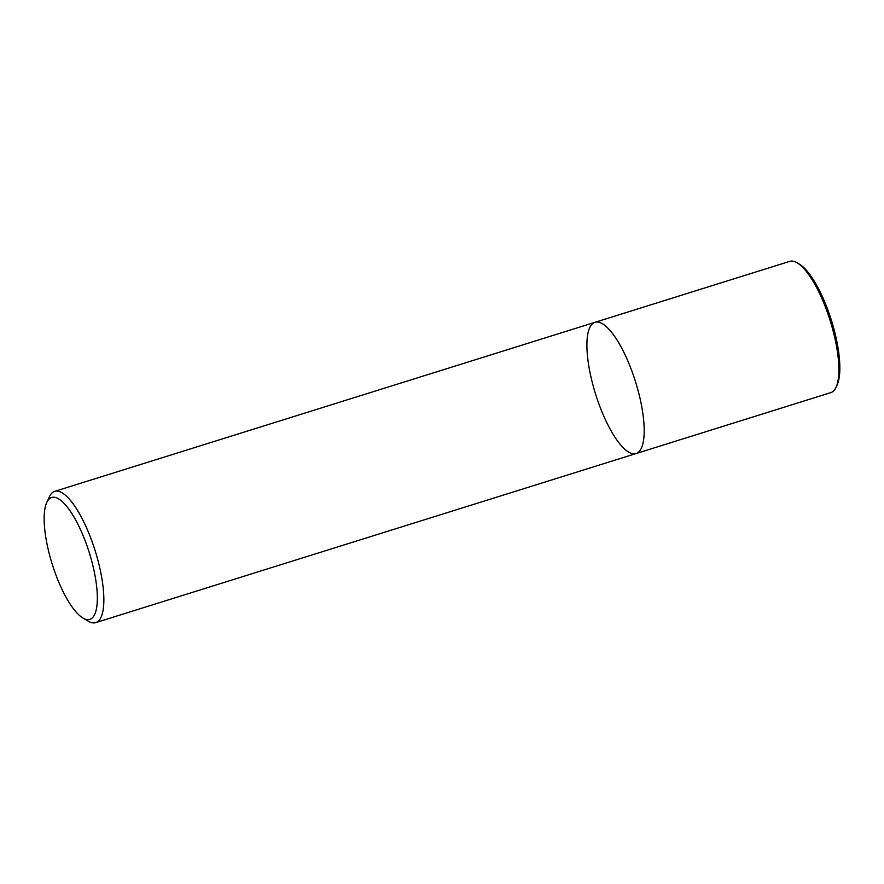 <?xml version="1.0" encoding="UTF-8"?>
<svg xmlns="http://www.w3.org/2000/svg" width="884" height="884" viewBox="0 0 884 884"><rect width="100%" height="100%" fill="white"/><g stroke="black" fill="none" stroke-linecap="round" stroke-linejoin="round"><path stroke-width="1.33" d="M595.009 322.295A68.764 20.907 72.6 0 1 635.497 381.678A68.764 20.907 72.6 0 1 636.082 453.547A68.764 20.907 72.6 0 1 591.352 378.672A68.764 20.907 72.6 0 1 595.009 322.295A68.764 20.907 72.6 0 1 635.497 381.678A68.764 20.907 72.6 0 1 636.082 453.547L830.783 392.629A68.764 20.907 -107.4 0 0 836.076 387.203A68.764 20.907 -107.4 0 0 834.441 336.252A68.764 20.907 -107.4 0 0 797.158 262.813A68.764 20.907 -107.4 0 0 789.71 261.377L54.675 491.371A68.764 20.907 72.6 0 1 95.163 550.754A68.764 20.907 72.6 0 1 95.737 622.623A68.764 20.907 72.6 0 1 88.301 621.187L82.897 617.993A63.847 19.415 72.6 0 1 48.277 549.804A63.847 19.415 72.6 0 1 46.753 502.488A63.847 19.415 72.6 0 1 89.262 552.599A63.847 19.415 72.6 0 1 82.897 617.993M46.753 502.488L49.382 496.797A68.764 20.907 72.6 0 1 54.675 491.371M836.076 387.203L837.126 384.927A66.797 20.31 -107.4 0 0 835.535 335.434A66.797 20.31 -107.4 0 0 799.313 264.095L797.158 262.813M95.737 622.623L636.082 453.547"/></g></svg>
